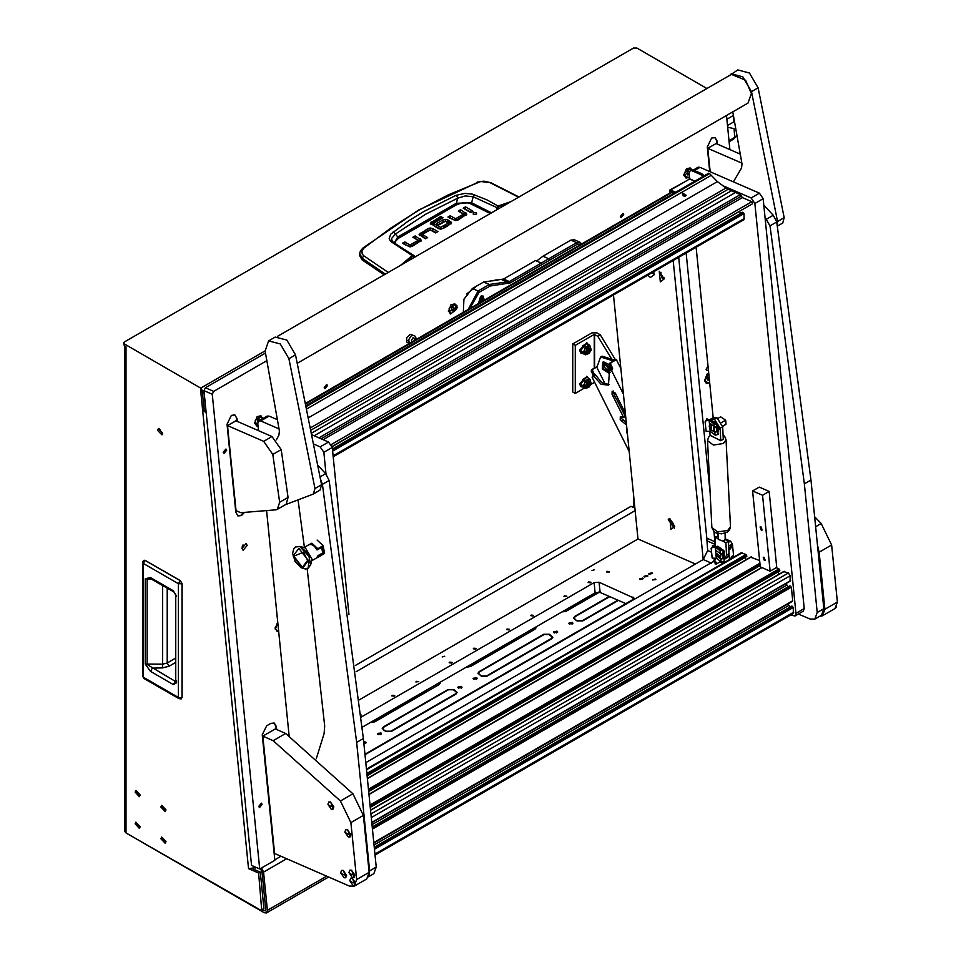 <?xml version="1.0" encoding="UTF-8"?>
<svg xmlns="http://www.w3.org/2000/svg" width="961" height="961" viewBox="0 0 961 961"><rect width="100%" height="100%" fill="white"/><g stroke="black" fill="none" stroke-linecap="round" stroke-linejoin="round"><path stroke-width="1.44" d="M164.811 809.258L162.469 806.784L162.061 807.672L164.403 810.147L164.811 809.258M160.895 807L165.232 811.577L165.977 809.931L161.64 805.354L160.895 807M164.811 840.959L162.469 838.485L162.061 839.373L164.403 841.848L164.811 840.959M160.895 838.701L165.232 843.277L165.977 841.632L161.64 837.067L160.895 838.701M139.021 826.076L136.666 823.601L136.27 824.49L138.612 826.965L139.021 826.076M135.105 823.817L139.441 828.382L140.174 826.748L135.849 822.172L135.105 823.817M139.021 794.363L136.666 791.888L136.27 792.777L138.612 795.252L139.021 794.363M135.105 792.104L139.441 796.681L140.174 795.035L135.849 790.471L135.105 792.104M162.601 433.303L158.337 428.798L157.616 430.42L161.868 434.913L162.601 433.303M159.382 428.678L162.493 434.072M165.929 841.608L161.664 837.115L160.943 838.725L165.196 843.229L165.929 841.608M165.929 809.907L161.664 805.414L160.943 807.024L165.196 811.528L165.929 809.907M140.138 826.724L135.873 822.22L135.141 823.841L139.405 828.334L140.138 826.724M140.138 795.011L135.873 790.519L135.141 792.128L139.405 796.633L140.138 795.011M205.954 412.209L204.056 393.361L200.753 388.076L124.329 343.954L124.329 345.876L125.999 346.837L125.999 832.971L261.776 910.8L258.593 873.044L248.527 868.648L200.561 389.878L202.411 392.641L204.297 411.488L206.098 412.125M261.776 910.8L263.927 908.758L260.263 872.083L253.043 868.936M260.227 868.708L261.957 871.399L265.777 909.599L265.308 910.908L262.954 910.115M286.678 858.798L263.602 872.12L267.434 910.307L266.485 912.95L328.638 877.069M204.152 410.011L202.663 410.876L204.285 411.296M266.485 912.95L264.131 912.722L129.327 834.893M261.981 871.663L260.311 872.624M124.329 343.954L123.645 342.993L124.329 342.032L633.527 48.05L636.855 48.05L706.924 88.508M125.999 832.971L124.618 831.049L124.618 346.044M258.593 873.044L260.263 872.083M124.329 345.876L123.645 342.993M256.335 867.483L248.527 868.648M263.602 872.12L261.62 867.915M626.536 425.11L620.157 419.729L620.301 416.606L623.04 417.627L623.413 417.05L612.001 394.202L612.145 391.079L615.232 393.037L625.359 413.326M621.395 416.569L621.827 418.768L626.284 422.6M627.389 433.627L626.44 432.318L626.932 429.074M606.079 369.601L604.253 366.429M609.887 371.799L608.854 373.084L610.091 372.327M610.992 368.772L610.667 367.39M608.854 373.084L602.307 368.916L602.619 362.285L609.166 366.465L610.139 370.538M603.088 368.64L603.328 363.51L608.385 366.742L608.145 371.859L603.088 368.64M608.83 371.126L604.745 367.679L604.301 363.282M623.449 394.226L611.46 370.201L609.502 370.898L608.433 385.133L601.154 384.304L594.006 376.448L592.06 377.144L629.179 451.514M594.006 376.448L595.135 374.442L601.814 382.682L609.214 384.568M595.135 374.442L594.487 374.67L592.541 370.754L592.841 369.228L597.069 366.85L600.637 357.024L613.478 361L609.658 363.21L609.346 364.748L611.304 368.652L609.502 370.898M609.346 364.748L610.643 364.279L612.589 368.195L611.46 370.201M620.89 368.7L616.361 359.63L610.956 362.753L610.643 364.279M592.06 377.144L593.201 375.126L591.243 371.222L592.541 370.754M596.961 366.561L591.556 369.685L591.243 371.222M613.238 391.043L614.415 394.743M616.518 398.959L625.07 416.089L623.413 417.05M624.71 416.666L625.07 416.089M616.361 359.63L614.776 360.207L602.139 356.159L600.637 357.024M596.673 367.018L605.406 384.508M609.286 364.603L603.532 361.756L602.619 362.285M614.151 394.911L616.373 399.043L614.151 394.911M609.142 369.673L605.526 364.784L605.718 363.738M572.792 343.954L575.279 345.395L575.279 393.433L572.792 391.992L572.792 343.954L591.928 332.902L596.913 332.902L600.241 334.824L615.581 359.907M594.583 382.478L594.246 381.541M575.279 393.433L584.588 388.052M591.099 384.304L594.246 382.478M575.279 345.395L594.246 334.44L597.742 336.266L600.241 334.824M611.196 358.249L597.742 336.266M145.327 560.491L180.284 580.552L182.097 583.711L182.097 697.458L182.097 583.711L180.284 580.552L181.953 583.868L181.953 697.626L178.434 697.47L178.998 698.707L181.257 698.911M144.955 560.323L143.561 560.335L145.039 560.371L180.067 580.6L178.434 583.723L178.434 697.47L143.405 677.241L143.405 563.494L178.434 583.723L182.001 583.856M175.731 681.697L176.524 682.803L173.376 684.592L175.214 681.313L147.153 664.495L147.153 579.279L149.856 578.258L173.917 591.976L173.352 590.739L176.524 596.204L175.731 595.099L175.743 681.829M173.376 684.592L150.517 671.391L145.243 664.039L145.243 578.822L150.517 577.561L151.081 578.798M145.243 578.822L152.09 579.375M145.243 664.039L162.589 664.183L167.166 662.958L175.731 658.009M150.517 671.391L152.367 668.123L162.649 667.907L169.076 666.273L167.166 662.958L167.166 588.084M393.277 242.268L391.968 240.634L391.752 238.352L395.415 234.064L397.746 236.995L456.307 203.191L471.587 202.783L473.136 196.789L497.642 207.96L498.855 206.459L507.816 203.456M393.337 231.541L395.415 234.064L425.747 214.183L457.628 198.146L457.46 197.293L455.958 195.383L423.777 211.492L408.341 221.03L390.598 234.22L389.229 238.616L390.502 241.343L412.209 255.602L400.545 265.392M384.22 274.822L362.045 259.842L359.582 255.374L359.714 253.488L362.165 258.317L363.726 255.722L362.225 253.98L361.973 250.869L364.147 247.938L391.211 227.769L419.284 210.027L448.294 194.807L480.8 181.497L490.831 182.686L519.024 196.981M466.373 215.06L459.971 212.009M463.418 215.913L455.682 220.61L457.904 220.045L466.842 214.171M455.466 220.61L449.628 217.979M471.419 212.225L464.884 209.174M475.851 214.471L473.521 214.471M425.939 238.508L422.384 236.418L422.492 234.604L427.597 237.547L425.315 238.869L419.068 234.496L427.813 228.658L427.813 230.58L419.537 235.469M436.282 232.538L430.444 229.907M432.846 230.556L432.846 228.634L430.204 227.985L430.228 229.907L427.813 230.58M420.882 241.295L414.491 238.256M417.927 242.16L410.203 246.857L412.425 246.292L421.35 240.418M409.975 246.857L404.149 244.226M451.214 223.829L447.982 221.907L447.982 219.985L451.706 222.784L447.394 226.123L445.111 224.802L448.258 222.976L448.258 224.706M448.258 224.898L446.769 225.763M447.982 221.907L445.556 221.234M445.279 221.234L438.276 224.562M444.487 227.805L440.823 229.186L440.823 227.264L443.862 225.523L443.862 227.445M440.438 229.162L433.735 225.294L433.735 223.372L440.438 227.24L440.823 229.186M433.675 223.336L433.735 225.294M441.351 218.724L440.727 218.363L430.756 224.189M362.045 259.842L362.165 258.317L385.361 274.161M497.197 209.594L497.642 207.96M414.179 255.782L414.828 257.152M450.253 217.618L450.253 215.696L447.97 217.018L455.706 220.61M450.253 215.696L455.358 218.64L455.358 220.562M455.73 220.586L455.73 218.664L463.418 214.219L463.418 216.141M463.418 214.219L458.313 211.048L460.595 209.726L460.595 211.648M460.595 209.726L466.842 214.015M465.508 206.891L473.088 211.264L470.806 212.585L463.226 208.213L465.508 206.891L465.508 208.813M473.244 214.339L476.115 214.339L476.716 213.51L476.115 212.681L473.244 212.681L473.244 214.339M432.846 228.634L437.94 231.577L435.657 232.898L430.18 229.931L422.492 234.376L422.504 236.526M430.204 227.985L427.813 228.658M404.773 243.866L404.773 241.944L402.479 243.265L410.215 246.857M404.773 241.944L409.866 244.887L409.866 246.809M410.251 246.821L410.251 244.899L417.927 240.466L417.927 242.388M418.035 242.268L417.915 240.226L412.822 237.295L415.116 235.974L415.116 237.896M415.116 235.974L421.35 240.262M448.258 222.976L445.255 221.246L438.889 224.922L436.606 223.601L443.069 219.865L443.069 221.787M447.982 219.985L445.339 219.312L443.069 219.865M443.862 225.523L446.156 226.844L440.703 229.247L438.288 228.646L430.288 223.24L440.727 216.441L440.727 218.363M440.727 216.441L443.021 217.763L433.675 223.144L433.591 225.162M364.147 247.938L362.97 247.926L418.491 210.063L478.037 182.182M388.22 272.504L363.726 255.722M510.832 201.714L498.002 206.062L496.212 210.159M393.746 242.628L413.735 255.326L412.209 255.602L412.701 256.203L414.083 256.203M490.098 182.758L518.676 197.185M498.855 206.459L486.963 199.888L472.344 194.074L464.956 193.425L455.958 195.383M395.355 243.674L395.728 241.067L398.587 238.244L457.1 204.465L456.307 203.191L457.628 198.146L465.196 195.936L473.136 196.789L474.506 194.723M398.587 238.244L397.746 236.995L394.262 242.917M391.788 242.484L393.493 242.388L392.508 241.499M735.057 124.329L733.687 121.903L733.459 115.368M736.811 134.228L735.922 136.702L733.555 139.153L729.063 141.591M736.066 136.414L729.099 140.774M734.672 137.219L734.108 128.63L727.633 127.26M589.069 386.983L591.147 383.799L589.429 382.802L589.429 386.766L587.591 387.127L589.069 382.178L590.534 382.034L591.135 383.595M589.069 353.36L591.147 350.164L589.429 349.179L589.429 353.143L587.591 353.504L589.069 348.555L590.534 348.411L591.135 349.972M669.144 518.64L668.267 519.685L674.442 528.202M671.355 524.634L672.784 525.186L673.301 523.937L672.388 522.123L670.97 521.559L670.454 522.808L671.355 524.634L673.132 523.601M671.955 521.943L670.454 522.808M589.85 346.188L587.435 346.308L585.333 354.02M590.534 348.411L588.432 348.182L586.955 353.131L587.591 353.504M586.306 354.393L585.213 354.789L584.612 353.684L585.91 354.309M583.291 352.05L584.48 349.912L584.48 353.504L580.888 350.669L582.81 353.408L585.213 354.789M585.213 347.101L587.303 346.236L584.612 349.588L585.213 347.101L582.81 345.72L580.888 350.669M590.39 346.549L587.303 346.236M587.555 346.092L589.057 344.891L586.654 343.497L582.81 345.72M589.057 344.891L590.246 346.332M589.85 379.823L587.435 379.931L585.333 387.643M590.534 382.034L588.432 381.805L586.955 386.754L587.591 387.127M586.306 388.028L585.213 388.412L584.612 387.307L585.91 387.932M583.291 385.685L584.48 383.535L584.48 387.127L580.888 384.292L582.81 387.031L585.213 388.412M585.213 380.724L587.303 379.859L584.612 383.211L585.213 380.724L582.81 379.343L580.888 384.292M590.39 380.172L587.303 379.859M587.555 379.715L589.057 378.514L586.654 377.12L582.81 379.343M589.057 378.514L590.246 379.955M586.618 377.132L580.696 384.064L582.546 386.73M582.895 387.079L581.249 386.863L580.036 384.172L587.135 376.676L588.144 377.985M586.823 376.532L579.447 383.823L580.973 386.658M587.399 377.553L586.715 377.156M586.618 343.509L580.696 350.441L582.546 353.107M582.895 353.456L581.249 353.24L580.036 350.537L587.135 343.041L588.144 344.362M586.823 342.897L579.447 350.2L580.973 353.035M587.399 343.93L586.715 343.533M247.205 545.404L246.064 543.518L241.956 548.431L243.097 550.317L247.205 545.404M226.664 450.192L225.919 448.967L223.252 452.163L223.997 453.388L226.664 450.192M262.149 804.429L261.404 803.204L258.737 806.399L259.482 807.636L262.149 804.429M623.713 214.531L622.992 213.342L620.386 216.453L621.106 217.654L623.713 214.531M327.521 385.541L326.788 384.34L324.193 387.463L324.914 388.664L327.521 385.541M497.834 280.156L492.356 280.864M456.811 305.262L451.033 304.601L448.415 311.46L457.052 307.988L456.811 305.262L457.052 307.988M708.665 373L707.08 374.117L704.461 380.976L709.723 383.487M277.705 622.031L275.146 628.842L278.714 632.11M692.425 169.833L686.49 168.655L683.848 174.734L683.884 175.515L689.133 178.025M263.206 418.335L257.176 416.521L254.557 423.381L258.137 426.648M708.377 370.081L706.84 370.514L706.107 369.312L707.981 366.153M277.333 618.271L277.068 615.629M364.976 754.793L703.224 559.506L707.608 550.557L706.767 538.196L678.646 257.404M266.894 360.591L213.678 391.307L212.213 394.298L203.96 390.695L205.414 387.715L265.5 353.023M203.96 390.695L251.518 865.38L259.77 868.972L212.213 394.298M467.31 265.164L473.076 261.824M237.295 421.435L236.995 418.528L234.568 414.84M244.214 512.754L241.439 515.54L238.004 515.937L235.841 512.345L227.012 424.294L231.397 415.344L234.82 414.936L236.995 418.528M717.531 144.174L717.242 141.267L715.068 137.675L711.633 138.072L707.248 147.033L709.711 171.514M729.855 149.544L726.456 115.548M276.696 729.519L276.396 726.612L274.233 723.02L270.798 723.429L266.641 725.831L262.257 734.781L274.834 860.287L259.77 868.972M466.565 294.03L476.98 285.801M715.08 546.304L714.011 531.661M710.179 493.377L686.106 253.103M365.769 762.698L713.398 561.488M714.72 559.53L715.212 558.437M714.888 544.31L706.623 540.719M274.786 859.807L280.9 856.275M717.038 143.958L716.738 141.051L714.816 137.579M276.191 729.303L275.903 726.396L273.969 722.924M237.763 515.817L240.947 515.324L243.589 512.742M236.79 421.218L236.502 418.311M242.028 547.133L243.001 544.899M659.294 271.23L660.351 281.753L664.147 278.99L659.294 271.23M661.012 272.371L660.243 272.516L662.141 278.101L663.991 277.525M660.495 272.407L662.597 277.837L663.691 277.957M647.75 275.242L650.441 277.441L654.249 274.678L653.66 271.831M651.33 273.176L654.081 273.212M651.786 272.912L653.78 273.645M669.889 518.796L670.934 529.319L674.742 526.556L669.889 518.796M613.502 295.015L637.948 538.953L695.452 563.999M673.229 260.527L703.188 559.53M484.344 300.18L483.023 295.94L480.74 296.216L478.278 303.676M536.598 260.996L543.001 256.251L570.894 240.142L574.33 239.745L580.108 242.256L581.765 243.938M543.001 256.251L548.779 258.761L576.684 242.665L580.108 242.256M468.163 309.526L478.11 291.003L489.353 284.516L509.33 281.537L548.779 258.761L550.064 259.926L510.267 282.918L490.134 285.97L479.034 292.372L469.845 308.541M581.237 244.238L577.609 244.034L550.064 259.926M479.034 292.372L478.11 291.003L472.319 288.492L483.575 281.993L489.353 284.516L490.134 285.97M483.575 281.993L503.552 279.026L535.565 260.539L541.343 263.062L541.908 264.635M472.319 288.492L463.863 299.207L463.334 312.301M647.366 575.339L643.966 576.36L644.543 576.972L647.942 575.951L647.366 575.339M651.942 572.696L648.543 573.717L649.119 574.33L652.519 573.309L651.942 572.696M642.789 577.981L639.389 578.99L639.966 579.615L643.365 578.594L642.789 577.981M655.414 579.051L652.519 579.927L655.907 579.579L655.414 579.051M442.18 657L444.679 656.255L442.18 657M591.94 570.534L594.439 569.789L591.94 570.534M588.54 581.91L591.039 582.21L590.607 582.81L588.108 582.498L588.54 581.91M564.407 595.832L566.906 596.144L563.975 596.433L564.407 595.832M531.133 615.052L533.631 615.352L533.199 615.953L530.7 615.653L531.133 615.052M507 628.987L509.498 629.287L509.066 629.887L506.567 629.575L507 628.987M473.725 648.194L476.224 648.495L475.791 649.095L473.292 648.795L473.725 648.194M449.592 662.129L452.09 662.429L451.658 663.03L449.159 662.73L449.592 662.129M416.317 681.337L418.804 681.649L415.885 681.938L416.317 681.337M392.184 695.271L394.683 695.572L394.25 696.172L391.752 695.872L392.184 695.271M360.831 714.287L360.952 715.392M606.847 571.339L609.346 571.639L608.914 572.239L606.415 571.939L606.847 571.339M364.928 754.301L632.939 599.556L633.972 598.126L599.099 582.294L594.126 582.654L361.144 717.17M359.27 699.848L637.948 538.953M362.201 727.261L595.135 592.781L600.108 592.42L625.875 603.64M635.101 510.615L356.063 671.715M355.318 665.456L630.993 506.303L634.837 507.973M730.336 559.086L732.33 555.975L732.895 557.596M731.91 546.833L729.771 549.404L729.171 548.419L731.321 545.848L731.91 546.833M722.924 563.362L719.837 562.017M733.699 557.14L732.366 543.902L728.678 546.028M728.498 542.316L730.516 541.151L725.315 538.893M730.516 541.151L732.366 543.902M729.039 554.617L729.531 559.542M714.828 560.095L715.224 564.047L714.828 560.095M716.678 562.786L716.209 564.107L713.374 561.356L713.855 560.035L716.678 562.786M720.378 553.716L720.75 555.902L718.984 557.356M715.585 552.815L717.675 556.743L719.753 555.83L715.585 552.839L716.329 550.845M721.351 554.077L720.33 556.948M716.474 546.905L721.699 549.187M723.969 558.834L724.438 551.29L717.855 546.256L716.425 546.893M723.225 551.326L723.945 558.557M723.237 557.62L723.152 553.632M712.185 547.386L712.798 545.644L722.636 550.148L720.45 550.641L715.116 546.893L712.233 547.374L711.176 548.551L712.233 558.137L716.558 558.293L721.411 562.065L724.21 561.236L723.909 558.233L721.122 559.146L717.699 556.767M716.51 550.917L720.594 553.848L722.924 553.8L723.104 550.1L712.497 545.584M712.317 547.602L715.452 547.157L720.294 550.929L723.104 550.1M711.26 548.779L712.101 557.728M723.032 553.728L723.909 558.233M718.335 557.344L721.447 558.954L723.921 558.269L722.828 557.452L722.696 553.908M723.441 557.8L723.189 558.701M711.176 548.551L712.233 547.374M708.689 373.204L706.936 374.249M704.437 380.003L706.383 383.379M708.725 373.565L704.918 380.712L706.599 383.487L709.662 382.922M709.05 376.772L707.452 378.322L707.632 380.075L709.338 379.715M707.5 378.802L708.173 377.325M708.221 377.805L709.194 378.226M707.584 379.631L708.966 380.232M275.122 627.869L277.068 631.245M277.765 622.62L275.603 628.578L277.285 631.353L278.654 631.521M690.154 167.911L686.358 168.8M691.896 169.857L690.394 168.007L684.616 172.596L686.022 178.037L689.085 177.461M683.86 174.542L685.794 177.917M689.337 171.791L688.773 171.082L687.331 171.911L686.767 173.845L687.632 174.95L688.785 174.289M688.064 171.49L689.265 172.019M686.875 173.473L687.632 171.743M687.175 173.292L688.785 173.989M260.839 415.777L257.031 416.666M262.749 418.6L261.068 415.873L255.302 420.462L256.695 425.903L258.077 426.059M254.533 422.408L256.479 425.783M260.299 420.017L259.458 418.948L258.016 419.777L257.872 422.263M258.737 419.356L260.275 420.029M257.56 421.326L258.317 419.609M454.697 303.856L450.901 304.733M456.331 309.382L454.925 303.94L449.159 308.541L450.565 313.971L456.331 309.382M448.391 310.487L450.337 313.863M453.316 307.027L451.874 307.856L451.31 309.79L452.175 310.896L453.616 310.067L454.181 308.133L453.316 307.027M452.595 307.436L454.181 308.133M451.418 309.406L452.175 307.688M451.718 309.238L453.616 310.067M496.296 279.843L492.5 280.72M497.065 280.252L493.125 280.756M413.602 341.023L414.96 339.101L416.533 339.329M413.65 340.987L416.485 339.353M483.491 300.673L483.743 299.231L480.824 297.117L479.131 303.195M478.602 303.496L480.452 296.577L482.458 296.336L483.743 299.099M481.653 301.73L482.386 298.378L480.944 298.258L479.743 300.577L479.899 302.15L480.968 302.126M479.971 301.165L480.908 299.231M482.542 299.94L480.668 298.631M765.064 217.426L770.061 225.883L804.309 483.876L810.964 480.032L776.716 222.039L773.293 215.252L763.839 205.173M798.459 614.031L809.979 619.04L814.844 619.112L817.222 612.505L804.309 483.876M817.222 612.505L823.877 608.673L810.964 480.032M823.877 608.673L821.499 615.268L814.844 619.112M320.698 479.767L322.428 484.32L356.687 742.312L363.342 738.468L329.094 480.476L325.659 473.689L318.007 465.508M316.241 758.685L324.085 733.555L324.698 726.06L307.196 568.708M304.445 547.302L298.198 500.741M368.952 875.639L369.601 870.942L356.687 742.312M369.601 870.942L376.256 867.098L363.342 738.468M376.256 867.098L373.877 873.693L368.592 876.756M790.759 615.016L794.987 616.037L795.936 613.394L754.865 203.492L751.166 198.002L722.264 185.413M751.166 198.002L759.478 193.197L700.016 167.298L694.395 170.541M689.169 172.656L689.253 179.251M696.076 247.337L713.146 417.699M795.936 613.394L804.261 608.589L763.19 198.687L754.865 203.492M693.265 170.049L698.07 167.274L700.016 167.298M759.478 193.197L763.19 198.687M804.261 608.589L803.3 611.232L794.987 616.037M326.067 474.145L323.881 452.319L320.181 446.829L328.494 442.024L312.049 434.865M277.429 419.777L269.032 416.125L260.719 420.93L258.773 420.906L257.824 423.537L258.533 430.696M320.181 446.829L313.863 444.078M278.99 428.894L260.719 420.93M266.629 511.432L289.129 736.114M348.951 614.62L332.206 447.514L323.881 452.319M258.773 420.906L267.086 416.101L269.032 416.125M328.494 442.024L332.206 447.514M763.995 557.248L763.214 557.236L764.319 560.491L765.1 560.503L763.995 557.248M760.956 526.88L760.175 526.868L761.28 530.124L762.061 530.136L760.956 526.88M769.184 491.395L776.788 567.302L770.133 571.146L760.223 566.834L752.619 490.927L762.529 495.239L769.184 491.395L759.274 487.083L752.619 490.927M770.133 571.146L762.529 495.239M739.381 211.36L332.086 446.793M740.691 213.306L739.514 211.564M333.143 456.883L744.03 219.649L744.03 213.582L742.493 212.357M367.078 775.659L746.709 556.563L746.709 555.662L745.976 554.557L741.111 552.851L366.417 769.184M746.265 559.674L744.883 557.62M759.586 560.491L750.841 557.272M370.249 807.288L779.743 570.954L778.999 568.948L776.116 567.687M779.299 574.065L777.905 572.011M790.086 581.033L790.194 575.759L788.332 573.008L783.876 571.651M787.996 586.931L786.05 583.591M792.116 601.274L792.693 600.757L791.335 587.195L789.798 585.97M790.026 607.172L788.08 603.832M375.042 855.026L793.366 613.514L793.366 607.436L791.828 606.211M693.325 170.073L690.13 170.77L693.325 170.073L701.722 173.737L704.197 175.815M703.428 174.998L702.179 175.719L702.947 176.536M702.179 175.719L700.473 174.458L701.722 173.737M692.076 170.794L700.473 174.458M690.13 170.77L689.181 173.412L689.65 179.022L670.598 190.026L675.715 192.248M669.661 193.185L669.817 190.014L687.247 180.416M670.778 192.548L670.754 191.539L674.286 193.077M669.817 190.014L670.598 190.026M685.553 196.008L682.298 193.822L682.851 193.173L686.106 195.383L685.553 196.008M708.425 173.641L709.626 173.617L717.386 181.641L726.035 187.948L310.643 427.765M314.175 435.789L735.561 192.5L740.354 194.59L742.397 197.606L323.1 439.682M684.556 196.248L683.007 195.72M311.688 433.027L731.429 190.698L726.035 187.948M728.126 189.257L311.1 430.035M331.185 444.595L751.85 201.726L742.397 197.606M731.429 190.698L735.561 192.5M751.85 201.726L752.547 203.756L332.025 446.529M312.781 435.177L312.013 434.672M761.869 528.91L761.088 529.355L760.583 527.589L761.941 529.859M761.857 529.043L761.208 529.415M761.088 529.355L760.175 527.253L761.725 529.943M764.908 559.266L764.139 559.722L763.635 557.957L764.98 560.227M764.908 559.398L764.247 559.782M764.139 559.722L763.214 557.62L764.764 560.311M711.56 430.204L711.044 425.098L709.194 426.432L711.56 430.204M713.627 426.276L713.639 430.54L712.437 430.636M714.948 427.549L713.939 430.3M717.963 418.371L720.594 416.846L725.639 420.221L726.035 424.149L722.612 426.119M721.495 422.624L725.639 420.221M726.035 424.149L722.66 426.528M712.113 430.528L711.536 430.192M709.206 426.167L709.963 424.173L711.476 424.197M706.095 420.546L706.707 418.804L716.546 423.308L714.359 423.801L709.026 420.053L706.143 420.546L705.086 421.723L706.143 431.309L710.479 431.453L715.32 435.237L718.131 434.396L717.831 431.393L715.032 432.306L712.245 430.516M711.633 424.462L714.503 427.02L716.834 426.96L717.014 423.26L706.407 418.744M706.227 420.774L709.362 420.317L714.203 424.101L717.014 423.26M705.17 421.951L706.095 431.117M716.954 426.888L717.831 431.393M713.17 430.708L715.356 432.114L717.831 431.429L716.738 430.612L716.618 427.068M705.086 421.723L706.143 420.546M717.146 430.78L717.062 426.792M717.134 424.486L718.468 428.534L717.855 431.717M717.891 431.994L719.417 427.981L710.936 419.705L710.335 420.053L715.609 422.347M819.649 616.337L822.508 615.821L824.874 609.226L819.168 552.239L817.475 544.863M814.652 516.778L821.235 523.493L831.649 545.031L819.168 552.239M824.874 609.226L837.355 602.03L831.649 545.031M837.355 602.03L834.989 608.613L822.508 615.821M262.797 736.114L273.2 740.643L285.681 733.435L275.278 728.906L262.797 736.114L274.558 853.512L349.372 886.102L354.249 886.174L356.615 879.579L350.909 822.58L340.494 801.042L273.2 740.643M340.494 801.042L352.975 793.834L285.681 733.435M352.975 793.834L363.39 815.384L350.909 822.58M356.615 879.579L369.096 872.372L363.39 815.384M369.096 872.372L366.73 878.967L354.249 886.174M710.131 171.707L707.789 148.354L716.113 143.561L740.27 154.072M707.789 148.354L741.832 163.19M263.65 441.351L227.553 425.627L236.07 510.639L240.694 512.657L276.179 509.75L277.369 509.306L279.675 502.195L288 497.39L281.165 449.628L272.84 454.433L263.65 441.351L271.975 436.546L281.165 449.628M288 497.39L286.186 504.429L313.334 494.026L314.956 488.536L288.853 358.681L280.216 343.966L268.575 340.903L265.164 350.957L279.363 431.057L278.954 435.105L276.36 439.826M227.553 425.627L235.877 420.822L271.975 436.546M279.675 502.195L272.84 454.433M277.753 336.278L731.477 74.333L745.568 80.268L751.394 93.601L748.066 103.067L297.321 363.294M313.502 493.93L320.073 490.134L321.611 484.692L295.507 354.837L286.883 340.122L275.23 337.059L268.575 340.903M782.674 223.048L777.377 226.111L782.674 223.048L784.212 217.618L758.109 87.763L749.472 73.036L737.832 69.973L729.243 75.619M777.269 225.451L777.557 221.462L751.454 91.607L742.817 76.88L731.177 73.817M732.823 111.86L741.964 163.983L741.556 168.031L733.339 181.809M709.831 431.477L710.011 435.237L720.81 440.727L723.309 439.285L722.684 426.84L720.185 428.282L720.81 440.727M720.185 428.282L714.552 419.26L717.05 417.819L714.552 419.26M714.383 419.164L710.936 418.972L709.999 419.909M717.05 417.819L722.684 426.84M710.936 418.972L713.434 417.53L716.882 417.735M725.026 533.151L725.195 539.614L722.708 541.055L718.263 539.421L717.975 533.499M718.239 538.785L715.152 537.211L718.095 536.01M724.017 559.254L724.99 558.93L726.564 555.05L725.939 542.701L728.438 541.259L725.195 539.614M725.939 542.701L722.708 541.055M715.152 537.211L715.621 546.533M726.564 555.05L729.063 553.608L728.438 541.259M729.063 553.608L727.489 557.488L724.99 558.93M349.768 880.66L353.071 885.537L354.777 885.574L355.642 883.219L352.351 878.342L350.597 878.33L349.768 880.66L352.014 882.342L355.642 883.219M354.873 885.513L352.531 878.234L350.693 878.282M836.635 606.871L836.118 607.652M302.583 568.227L308.409 560.575L298.871 548.335L293.045 555.987L302.583 568.227M308.241 568.203L310.691 564.768L308.421 553.896L300.168 546.425L295.88 546.821M310.691 564.768L312.049 559.326L305.442 547.95M317.659 549.56L317.046 549.92L314.319 546.208L311.52 544.515L309.058 544.647L304.036 547.542M307.628 560.347L302.403 567.218L293.826 556.227L303.376 552.203L307.628 560.347M316.517 557.993L318.103 555.566L322.68 552.923L321.647 547.326M316.565 557.969L319.268 556.539L318.043 555.854M316.866 549.572L317.779 549.56L317.803 548.683L311.808 543.181L307.28 545.668M319.268 556.539L324.602 553.452L323.136 545.596L317.803 548.683M307.28 545.548L311.808 543.181M317.154 540.094L323.136 545.596M317.779 549.56L322.199 547.013L323.376 553.284L318.944 555.842M322.5 553.031L323.376 553.284M327.917 804.345L331.209 809.222L332.914 809.258L333.779 806.904L330.488 802.027L328.734 802.015L327.917 804.345L330.152 806.027L333.779 806.904M333.011 809.198L330.68 801.918L328.83 801.967M344.903 832.082L348.206 836.947L349.912 836.983L350.777 834.628L347.486 829.763L345.732 829.751L344.903 832.082L347.149 833.752L350.777 834.628M349.996 836.935L347.666 829.643L345.828 829.691M340.699 872.84L343.99 877.705L345.696 877.741L346.561 875.387L343.269 870.522L341.515 870.51L340.699 872.84L342.933 874.51L346.561 875.387M345.792 877.693L343.461 870.402L341.611 870.45M348.963 872.564L352.255 877.441L353.96 877.477L354.825 875.123L351.534 870.246L349.78 870.234L348.963 872.564L351.209 874.246L354.825 875.123M354.056 877.417L351.726 870.137L349.876 870.185M572.059 624.169L572.263 623.449M569.813 623.809L572.324 623.208L571.891 622.608L569.38 623.208L569.813 623.809M572.312 622.368L568.792 623.208L569.392 624.049L572.912 623.208L572.312 622.368M572.864 623.449L572.059 622.728M569.645 622.728L568.84 623.449M476.38 679.403L476.584 678.682M474.133 679.043L476.644 678.442L476.212 677.841L473.701 678.442L474.133 679.043M476.632 677.601L473.112 678.442L473.713 679.283L477.233 678.442L476.632 677.601M477.185 678.682L476.38 677.961M473.953 677.961L473.148 678.682M556.791 632.975L556.996 632.254M554.545 632.614L557.056 632.014L556.623 631.413L554.113 632.014L554.545 632.614M557.044 631.173L553.524 632.014L554.125 632.855L557.644 632.014L557.044 631.173M557.596 632.254L556.791 631.533M554.377 631.533L553.572 632.254M380.7 734.648L380.904 733.928M378.454 734.288L380.964 733.687L380.532 733.087L378.021 733.687L378.454 734.288M380.94 732.847L377.433 733.687L378.033 734.528L381.553 733.687L380.94 732.847M381.505 733.928L380.7 733.207M378.274 733.207L377.469 733.928M461.112 688.22L461.316 687.499M458.865 687.86L461.376 687.259L458.433 687.259L458.865 687.86M461.364 686.418L457.844 687.259L458.445 688.1L461.965 687.259L461.364 686.418M461.917 687.499L461.112 686.779M458.685 686.779L457.88 687.499M365.432 743.466L365.636 742.745M363.823 743.321L365.697 742.505L363.666 741.712M363.859 743.67L366.285 742.505L363.63 741.363M366.237 742.745L365.432 742.024M135.981 838.725L237.487 897.334M562.041 611.893L566.089 611.304L599.256 592.156M466.361 667.126L470.409 666.55L534.977 629.263L535.986 626.932M370.67 722.372L374.73 721.783L439.285 684.508L440.306 682.166M609.322 596.433L574.822 616.349L573.633 618.007L576.984 620.914L582.726 620.914L618.343 600.349M487.047 676.148L551.614 638.873L552.803 637.215L549.452 634.308L543.71 634.308L479.143 671.583L477.953 673.241L481.305 676.148L487.047 676.148M391.367 731.393L455.934 694.118L457.124 692.461L453.772 689.554L448.03 689.554L383.463 726.828L382.274 728.486L385.625 731.393L391.367 731.393M458.493 687.499L458.685 688.22M457.1 692.701L453.352 689.794L448.439 689.794L383.463 727.309L382.298 728.726M382.886 728.726L383.871 730.384L386.046 731.153L390.947 731.153L455.514 693.878L456.535 692.461L455.514 691.043M455.514 693.878L456.511 692.701M383.871 727.069L382.862 728.486L383.871 729.904M378.081 733.928L378.274 734.648M554.173 632.254L554.377 632.975M479.551 671.835L477.977 673.481M552.779 637.455L549.031 634.548L544.118 634.548L479.563 671.823L478.542 673.241L479.563 674.658L481.725 675.907L486.626 675.907L551.194 638.633L552.215 637.215L551.194 635.798M478.566 673.481L479.563 674.658M551.194 638.633L552.191 637.455M473.761 678.682L473.953 679.403M609.803 596.637L574.822 616.83L573.657 618.247M574.246 618.247L575.231 619.893L577.405 620.674L582.318 620.674L617.863 600.144M575.243 616.59L574.222 618.007L575.243 619.425M569.441 623.449L569.645 624.169M440.462 683.091L440.066 682.31M371.162 722.095L374.31 721.543L438.877 684.749L439.862 683.091M438.877 684.268L439.814 682.454M536.142 627.857L535.745 627.065M466.842 666.85L469.989 666.309L534.556 629.503L535.541 627.857M534.556 629.023L535.505 627.209M562.521 611.604L565.669 611.064L598.571 592.072M262.245 909.478L263.915 908.517M326.572 876.168L267.434 910.307M265.789 909.839L264.131 910.8M633.527 507.396L633.527 494.831M200.753 388.076L265.152 350.897M255.158 868.167L255.025 866.906M623.221 420.462L621.563 421.423M610.331 370.417L612.289 369.721M592.889 376.664L594.847 375.967M626.332 423.044L624.998 423.813M613.671 393.241L612.001 394.202M611.304 368.652L612.589 368.195M614.776 360.207L613.286 361.072M609.658 363.21L610.956 362.753M591.556 369.685L592.841 369.228M594.487 374.67L593.201 375.126M610.908 360.195L612.409 359.33M594.246 368.135L594.246 334.44M594.583 334.44L594.583 367.943M145.039 560.371L143.405 563.494L142.612 562.389L143.561 560.335M142.612 676.148L143.97 678.49L142.612 676.148L142.612 562.389M176.524 680.592L176.524 682.803M150.517 577.561L173.352 590.739M169.076 666.273L175.731 662.429M162.589 585.441L162.649 667.907M404.197 263.278L412.701 256.203M465.893 212.777L465.893 214.699M476.115 212.681L476.115 214.339M420.209 234.977L420.209 233.055M420.401 239.025L420.401 240.947M445.339 221.21L445.339 219.312M450.805 221.619L450.805 223.529M431.309 223.793L431.309 221.871M457.1 204.465L463.803 202.591L469.352 203.119L490.398 213.522M491.539 212.849L471.587 202.783L470.95 203.72M726.828 119.26L733.363 115.488M733.687 121.903L727.453 125.507M587.76 353.9L585.501 354.128L587.76 346.501L590.03 346.272L591.147 349.696M590.955 348.855L588.432 347.654L588.192 353.636M587.76 387.523L585.501 387.751L587.76 380.124L590.03 379.907L591.147 383.319M590.955 382.49L588.432 381.277L588.192 387.259M707.608 550.557L711.548 552.263M703.224 559.506L711.488 563.11M205.414 387.715L213.678 391.307M706.767 538.196L715.032 541.788M577.609 244.034L576.684 242.665L570.894 240.142M503.552 279.026L509.33 281.537L510.267 282.918M508.225 283.639L507.588 282.162L501.81 279.639M632.963 597.045L633.191 599.4M599.099 582.294L600.108 592.42M594.126 582.654L595.135 592.781M720.87 559.026L721.158 561.921M720.041 550.785L720.33 553.68M715.452 547.157L715.861 551.314M716.269 555.314L716.558 558.293M715.2 547.121L715.669 551.77M715.969 554.761L716.317 558.245M722.288 549.776L722.372 550.569M480.608 300.156L482.254 300.865M480.007 300.985L481.653 301.694M481.677 298.703L482.434 299.027M480.872 299.219L482.506 299.928M770.061 225.883L776.716 222.039M766.638 219.096L773.293 215.252M322.428 484.32L329.094 480.476M320.157 476.872L325.659 473.689M332.374 449.135L742.709 212.225M743.297 212.477L332.422 449.688M744.03 213.582L332.566 451.141M333.047 455.898L744.511 218.339M305.814 403.824L672.328 192.224M374.946 854.041L793.846 612.193M374.466 849.284L793.366 607.436M374.322 847.842L792.621 606.343M374.261 847.29L792.044 606.091M374.021 844.911L788.837 605.418M373.793 842.605L792.693 600.757M372.436 829.043L791.335 587.195M372.291 827.601L790.591 586.09M372.231 827.049L790.014 585.85M371.991 824.67L786.819 585.177M371.763 822.364L790.663 580.516M371.282 817.607L790.194 575.759M370.922 814.003L788.332 573.008M370.55 810.291L784.452 571.327M370.237 807.216L779.815 570.75M370.165 806.507L779.743 570.041M370.021 805.066L778.999 568.948M368.964 794.471L761.953 567.579M368.664 791.468L760.091 565.488M368.652 791.408L760.079 565.416M368.58 790.699L760.007 564.708M368.435 789.257L759.863 563.266M367.378 778.662L751.418 556.936M367.066 775.599L746.781 556.371M366.994 774.89L746.709 555.662M366.85 773.449L745.976 554.557M366.477 769.725L742.084 552.875M694.947 181.149L689.734 178.878M689.65 179.022L694.767 181.257M709.626 173.617L306.343 406.455M318.968 437.868L740.354 194.59M306.835 408.869L711.164 175.431M308.625 417.663L717.386 181.641L308.613 417.639M321.034 438.769L741.375 196.092M714.78 432.198L715.068 435.081M713.951 423.957L714.239 426.84M709.362 420.317L709.759 424.318M710.239 429.135L710.479 431.453M709.11 420.281L709.542 424.57M709.963 428.75L710.227 431.417M716.209 422.948L716.281 423.729M717.35 430.96L717.098 431.861M815.649 526.712L821.235 523.493M295.507 354.837L288.853 358.681M321.611 484.692L314.956 488.536M758.109 87.763L751.454 91.607M784.212 217.618L777.557 221.462M730.468 526.676L729.471 530.076L727.021 532.262L721.543 533.787L716.245 532.971L714.035 531.673L711.897 527.601L717.747 531.95L727.741 530.472L730.468 526.676L726.096 439.754L724.738 436.438L723.092 435.057M711.897 527.601L707.524 440.691L713.374 445.027L723.369 443.562L726.096 439.754M711.536 436.006L719.284 439.946M303.952 568.588L308.085 568.299L309.526 557.068L299.856 546.617L296.036 546.725M308.085 568.299L309.526 557.068L299.856 546.617L295.724 546.905L293.658 549.019L292.649 553.296L295.099 561.572L300.997 567.759L305.466 569.032L308.397 568.119M625.046 416.726L623.377 417.675M617.815 398.214L616.373 399.043M615.713 393.998L614.019 394.971M178.998 698.707L143.97 678.49M175.731 595.099L173.917 591.976M477.076 182.049L483.924 181.088L490.831 182.686M362.97 247.926L360.519 250.773L359.714 253.488M463.526 214.099L463.526 216.021M422.384 236.418L422.384 234.496M448.319 222.892L448.319 224.814M729.495 141.495L733.555 139.153M589.009 353.384L586.907 354.405L585.165 353.936M589.009 387.007L586.907 388.028L585.165 387.559M580.66 386.514L581.249 386.863M586.546 376.328L587.135 376.676M580.66 352.891L581.249 353.24M586.546 342.705L587.135 343.041M409.302 343.497L406.791 342.056L406.767 337.491L410.251 334.344L412.99 335.305M409.374 343.461L408.677 339.774L411.368 335.797L414.263 335.533L415.62 336.758L416.161 338.993M411.584 341.684L411.488 340.122L412.774 338.248M716.209 564.107L720.666 561.536M713.855 560.035L716.69 558.389M720.005 557.224L720.726 556.803M408.978 340.999L408.113 340.626M416.101 338.969L413.062 337.647M479.875 301.454L480.764 301.838M482.458 296.336L481.449 295.904M480.812 298.366L481.521 298.679M332.362 449.063L742.565 212.225M305.706 403.308L671.751 191.972M374.261 847.206L791.9 606.079M373.829 843.001L792.501 601.286M372.219 826.965L789.87 585.838M371.799 822.76L790.471 581.045M370.526 810.075L784.068 571.314M370.261 807.372L779.743 570.954M368.94 794.254L761.725 567.483M368.664 791.552L760.091 565.573M367.354 778.446L751.034 556.924M367.078 775.743L746.709 556.563M752.547 203.756L332.025 446.541M708.653 173.232L306.175 405.602M713.639 430.54L714.299 430.168M709.963 424.173L710.623 423.789M285.681 504.501L277.369 509.306M320.073 490.134L313.418 493.978M707.524 440.691L708.545 437.255L710.419 435.441M305.478 547.962L300.096 546.413M311.676 560.792L316.613 557.945"/></g></svg>
